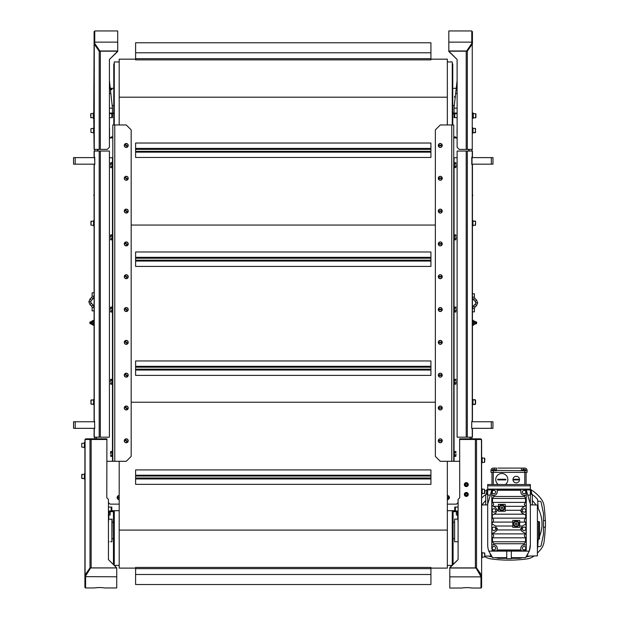 <?xml version="1.0" encoding="UTF-8"?>
<svg xmlns="http://www.w3.org/2000/svg" width="619" height="619" viewBox="0 0 619 619"><rect width="100%" height="100%" fill="white"/><g stroke="black" fill="none" stroke-linecap="round" stroke-linejoin="round"><path stroke-width="0.93" d="M119.196 497.831L117.409 497.831A1.803 1.803 0 0 0 119.196 499.371M119.196 495.757A1.803 1.803 0 0 0 117.409 497.305L119.196 497.305M117.772 497.831A1.447 1.447 0 0 1 117.772 497.305M474.734 323.652L474.734 322.012L474.734 323.652M473.589 324.472L474.587 324.472L473.589 324.472L473.589 321.191L474.734 321.191L474.734 322.012L474.734 321.191M473.589 322.832L474.587 322.832M473.419 321.547L473.55 324.534L474.409 324.116M473.419 324.116L473.55 324.534L473.419 324.116M473.55 321.129L474.278 321.129M476.638 323.18L476.638 322.135L476.638 323.18M476.065 322.313L476.065 321.779A1.068 1.068 0 0 0 475.253 321.957L475.253 323.698A1.068 1.068 0 0 0 476.065 323.876L476.065 322.313M476.638 323.528L476.607 322.073L476.638 323.528L476.065 323.876A1.068 1.068 0 0 1 475.253 323.698L474.409 324.31M472.436 405.36L472.436 325.292L473.419 325.292L473.419 320.371L472.436 320.371L472.436 195.65A0.495 0.495 0 0 0 472.436 194.722L472.436 164.832L471.686 164.174L492.979 164.174L492.979 157.613L491.339 157.613L491.339 164.174M474.409 308.564L474.409 311.844L472.436 311.844L472.436 308.564L474.409 308.564A1.965 1.965 17.8 0 1 474.982 307.171L476.537 305.616L475.144 304.223A1.965 1.965 -162.2 0 0 475.717 302.838L477.69 302.838L476.537 305.616M474.409 297.074L474.409 293.793L472.436 293.793L472.436 297.074L474.409 297.074A1.965 1.965 -162.2 0 0 474.982 298.466L476.537 300.014L475.144 301.407A1.965 1.965 17.8 0 1 475.717 302.799L477.69 302.799L476.537 300.014M92.123 296.091L92.123 292.802L94.096 292.802L94.096 296.091L92.123 296.091A1.965 1.965 90.5 0 1 91.55 297.484L89.995 299.031L91.388 300.424A1.965 1.965 -89.5 0 0 90.807 301.817L88.842 301.817L89.995 299.031M94.096 310.862L92.123 310.862L92.123 307.581A1.965 1.965 -89.5 0 0 91.55 306.188L89.995 304.633L91.388 303.24A1.965 1.965 90.5 0 1 90.807 301.848L88.842 301.848L89.995 304.633M94.096 195.65A0.495 0.495 0 0 1 94.096 194.722M91.875 324.604L91.798 321.532L91.798 324.348L92.943 324.712L92.943 320.952L91.945 320.952L91.798 321.532L91.875 321.052M92.943 322.104L91.945 322.104M92.943 323.985L91.945 323.985M92.943 324.325L93.105 323.598M93.105 322.12L92.943 321.338M89.894 322.816L89.894 323.528L89.894 322.816M90.467 322.855L90.467 323.876A1.068 1.068 0 0 0 91.279 323.698L91.279 321.957A1.068 1.068 0 0 0 90.467 321.779L90.467 322.855M90.467 321.779L89.894 322.135L89.894 323.528L90.467 323.876M92.943 324.364L93.105 323.66M94.096 319.551L94.096 320.371L93.105 320.371L93.105 325.292L94.096 325.292L94.096 326.112M488.662 550.748L488.786 551.119A19.692 19.692 0 0 1 487.695 544.658L487.733 545.826M490.039 553.966L491.401 556.156L490.039 553.966M487.695 504.841L481.628 504.996L481.628 440.14L481.628 587.477L480.971 587.477M530.351 504.841L537.408 505.019L537.408 555.877L526.645 556.156L528.015 553.966L526.645 556.156M525.763 557.293L529.268 551.119L530.351 544.658A19.692 19.692 0 0 1 529.268 551.119L491.966 551.119L492.151 549.943A1.965 1.965 0 0 0 493.769 550.786L524.285 550.786A1.965 1.965 0 0 0 525.902 549.943L526.251 548.821L526.088 551.119M487.695 489.923L487.695 504.191L491.796 489.923L487.695 489.923L487.695 485.814L530.351 485.814L530.351 484.507L487.695 484.507L487.695 485.814M530.351 504.191L526.251 489.923L530.351 489.923L530.351 544.658M532.325 504.887L532.325 494.349L530.351 494.349M485.729 504.887L485.729 494.349M491.331 556.055L488.19 556.071M526.49 556.365L529.864 556.071M505.359 484.507A6.074 6.074 0 0 0 504.57 474.177A6.074 6.074 0 0 0 495.734 479.586A6.074 6.074 0 0 0 498.256 484.507M497.707 479.911L497.707 479.253L505.909 479.253L505.909 479.911L497.707 479.911L505.909 479.911M512.965 479.586A3.281 3.281 0 0 0 517.886 482.425A3.281 3.281 0 0 0 517.886 476.738A3.281 3.281 0 0 0 512.965 479.586M513.948 479.911L513.948 479.253L518.544 479.253L518.544 479.911L513.948 479.911L518.544 479.911M487.695 494.349L486.712 494.349L486.712 489.753L487.695 489.753M530.351 489.753L531.342 489.753L531.342 494.349M492.128 523.976A0.658 0.658 0 0 1 492.12 523.968L495.657 526.018L512.803 526.018M491.958 490.619L492.151 490.271A1.965 1.965 0 0 1 493.769 489.428L497.212 489.428L497.212 492.051A3.281 3.281 0 0 1 493.931 495.332L491.912 495.332L492.151 490.271L491.796 491.393L491.796 548.821L491.912 544.882L493.769 544.882L493.769 543.737L492.523 541.764L492.523 537.826L493.769 535.861L492.345 533.508L495.571 531.644L497.003 529.949L495.657 526.018M496.724 530.529A3.281 3.281 0 0 0 497.15 528.177M492.345 533.508L491.912 533.833L491.912 523.775L493.769 520.107L492.523 518.142L492.19 515.225L495.571 513.267L497.212 510.265L495.571 507.588L493.389 506.327L498.365 506.327M497.212 510.273A3.281 3.281 0 0 0 496.987 509.244M522.39 526.018L525.926 523.968A0.658 0.658 0 0 1 525.926 523.976L526.142 533.833L522.482 531.644L521.043 529.949L522.39 526.018L519.689 526.018M521.082 527.558A3.281 3.281 0 0 0 522.482 531.644M505.251 506.327L524.664 506.327L522.482 507.588L520.842 510.265A3.281 3.281 0 0 0 522.482 513.267L520.842 510.265L505.251 510.265M513.375 523.883A2.871 2.871 0 0 0 517.677 526.367A2.871 2.871 0 0 0 517.677 521.399A2.871 2.871 0 0 0 513.375 523.883M498.937 507.804A2.871 2.871 0 0 0 503.239 510.288A2.871 2.871 0 0 0 503.239 505.313A2.871 2.871 0 0 0 498.937 507.804M492.19 515.225L491.912 505.398L492.747 505.955L493.769 504.361L492.523 502.388L525.531 502.388L525.531 498.45L524.123 495.332A3.281 3.281 0 0 1 520.842 492.051L520.842 489.428L524.285 489.428A1.965 1.965 0 0 1 525.902 490.271L526.096 490.627M492.523 502.388L492.523 498.45L493.769 496.484L524.285 496.484M492.523 518.142L525.531 518.142L524.285 520.107L525.926 523.968M492.523 541.764L525.531 541.764L525.531 537.826L524.285 535.861L525.701 533.508M525.531 518.142L525.856 515.225L522.482 513.267M524.664 506.327L526.142 505.398L525.856 515.225M525.531 502.388L524.285 504.361L525.307 505.955M492.747 505.955L493.389 506.327M513.948 523.883A2.298 2.298 0 0 0 517.391 525.871A2.298 2.298 0 0 0 517.391 521.894A2.298 2.298 0 0 0 513.948 523.883M499.51 507.804A2.298 2.298 0 0 0 502.953 509.793A2.298 2.298 0 0 0 502.953 505.816A2.298 2.298 0 0 0 499.51 507.804M538.561 538.979L539.544 538.979L539.544 521.91L538.561 521.91M537.408 539.466L538.561 539.466L538.561 521.422L537.408 521.422M500.988 508.276L500.988 507.332L501.808 506.853L502.628 507.332L502.628 508.276L501.808 508.748L500.988 508.276M515.426 524.355L515.426 523.411L516.246 522.931L517.066 523.411L517.066 524.355L516.246 524.827L515.426 524.355M524.285 495.332L526.142 495.332L526.251 491.393L526.251 548.821M497.212 550.786L497.212 549.966L520.842 549.966L520.842 548.163A3.281 3.281 0 0 1 524.123 544.882L526.142 544.882L526.142 549.2M497.212 489.428L520.842 489.428M525.531 541.764L524.285 543.737L524.285 544.882M497.212 549.966L497.212 548.163A3.281 3.281 0 0 0 493.931 544.882L493.769 544.882M520.842 549.966L520.842 550.786M519.689 527.326L519.689 520.44L512.803 520.44L512.803 527.326L519.689 527.326M505.251 511.248L505.251 504.361L498.365 504.361L498.365 511.248L505.251 511.248M522.482 511.379L524.123 512.323L525.763 511.379L525.763 509.483L524.123 508.532L522.482 509.483L522.482 511.379M522.482 529.748L524.123 530.7L525.763 529.748L525.763 527.86L524.123 526.908L522.482 527.86L522.482 529.748M522.482 549.115L524.123 550.059L525.763 549.115L525.763 547.219L524.123 546.268L522.482 547.219L522.482 549.115M492.291 549.115L493.931 550.059L495.571 549.115L495.571 547.219L493.931 546.268L492.291 547.219L492.291 549.115M492.291 493.003L493.931 493.947L495.571 493.003L495.571 491.107L493.931 490.155L492.291 491.107L492.291 493.003M522.482 493.003L524.123 493.947L525.763 493.003L525.763 491.107L524.123 490.155L522.482 491.107L522.482 493.003M492.291 511.379L493.931 512.323L495.571 511.379L495.571 509.483L493.931 508.532L492.291 509.483L492.291 511.379M492.291 529.748L493.931 530.7L495.571 529.748L495.571 527.86L493.931 526.908L492.291 527.86L492.291 529.748M530.351 489.923L530.351 489.103L526.088 489.103L526.088 490.612M526.088 489.103L487.695 489.103M491.966 490.612L491.966 489.103M543.482 520.602L545.447 520.602L545.447 527.164L543.482 527.164M506.729 558.338L498.527 558.338L495.44 557.68M492.004 556.953L489.265 556.365M522.614 557.68L519.527 558.338L511.325 558.338M528.788 556.365L526.042 556.953M537.725 501.243L539.838 501.243A1.315 1.315 0 0 1 541.122 502.28L543.482 513.383L543.482 534.383L541.122 545.486A1.315 1.315 0 0 1 539.838 546.523L537.725 546.523M531.342 492.206A1.315 1.315 0 0 1 531.667 493.072L531.667 494.349M486.387 494.349L486.387 493.072A1.315 1.315 0 0 1 486.712 492.206M532.325 495.231L533.423 495.308A37.573 37.573 0 0 1 537.601 499.487L538.236 508.57A32.977 32.977 0 0 1 539.544 536.379M481.628 498.171A37.573 37.573 0 0 1 484.631 495.308L485.729 495.231M538.213 539.466L537.601 548.279A37.573 37.573 0 0 1 537.408 548.496M534.05 555.963A14.763 14.763 0 0 1 527.063 558.895A131.259 131.259 0 0 1 490.983 558.895A14.763 14.763 0 0 1 484.778 556.527M531.342 490.14A14.763 14.763 0 0 1 534.158 491.881A40.692 40.692 0 0 1 541.029 498.752A14.763 14.763 0 0 1 544.039 505.839A131.259 131.259 0 0 1 545.246 520.602M545.246 527.164A131.259 131.259 0 0 1 544.039 541.919A14.763 14.763 0 0 1 541.029 549.014A40.692 40.692 0 0 1 537.408 553.038M484.778 491.238A14.763 14.763 0 0 1 486.712 490.14M526.088 484.507L526.088 472.367M491.966 484.507L491.966 472.367M493.273 470.726L490.975 470.394A2.298 2.298 0 0 1 493.273 468.096L496.554 468.096L496.554 470.726L493.273 470.726L493.273 472.367L490.975 472.367L490.975 470.726M524.773 484.507L524.773 472.367L527.071 472.367L527.071 470.726L496.554 470.394M521.492 470.394L521.492 468.096L524.773 468.096A2.298 2.298 0 0 1 527.071 470.394L527.071 470.726M524.773 470.726L524.773 472.367L493.273 472.367L493.273 484.507M521.492 468.096L497.908 468.096M523.79 469.573L523.79 468.096L524.773 468.096M495.448 470.726L495.448 469.573L492.415 469.573L492.415 470.726M493.173 470.726L493.173 469.573M494.689 470.726L494.689 469.573M525.639 470.726L525.639 469.573L522.606 469.573L522.606 470.726M523.365 470.726L523.365 469.573M524.881 470.726L524.881 469.573M513.948 479.253L518.544 479.253M497.707 479.253L505.909 479.253M506.729 551.119L506.729 558.663L511.325 558.663L511.325 551.119M487.695 544.658L487.695 504.191M506.729 557.68L492.616 557.68L488.786 551.119L491.966 551.119M530.351 489.103L530.351 485.814M492.616 557.68L492.283 557.293M484.778 555.986L491.393 556.141M525.43 557.68L511.325 557.68M485.729 500.539A32.977 32.977 0 0 0 482 504.988M538.236 508.57A32.977 32.977 0 0 0 537.408 507.093M536.054 504.988A32.977 32.977 0 0 0 532.325 500.539M537.408 540.673A32.977 32.977 0 0 0 538.089 539.466M108.433 522.428L109.184 511.673L113.455 511.673M113.455 511.015L111.815 511.015L111.815 507.085L111.157 507.085L111.157 511.015L111.815 511.015M113.455 510.69L113.455 563.422L114.275 563.422M453.077 511.673L457.34 511.673L458.099 522.428M454.717 511.015L455.375 511.015L455.375 507.085L454.717 507.085L454.717 511.015L453.077 511.015M452.257 563.422L453.077 563.422L453.077 510.69M465.356 494.449L465.828 493.629L466.772 493.629L467.252 494.449L466.772 495.27L465.828 495.27L465.356 494.449M464.66 494.449A1.64 1.64 0 0 0 466.3 496.09A1.64 1.64 0 0 0 467.941 494.449A1.64 1.64 0 0 0 466.3 492.809A1.64 1.64 0 0 0 464.66 494.449M442.067 441.061L438.492 441.061A1.803 1.803 0 0 0 442.067 441.061M438.492 440.535L442.067 440.535A1.803 1.803 0 0 0 438.492 440.535M441.703 440.535A1.447 1.447 0 0 1 441.703 441.061M438.863 441.061A1.447 1.447 0 0 1 438.863 440.535M442.067 375.431L438.492 375.431A1.803 1.803 0 0 0 442.067 375.431M438.492 374.905L442.067 374.905A1.803 1.803 0 0 0 438.492 374.905M441.703 374.905A1.447 1.447 0 0 1 441.703 375.431M438.863 375.431A1.447 1.447 0 0 1 438.863 374.905M442.067 309.802L438.492 309.802A1.803 1.803 0 0 0 442.067 309.802M438.492 309.276L442.067 309.276A1.803 1.803 0 0 0 438.492 309.276M441.703 309.276A1.447 1.447 0 0 1 441.703 309.802M438.863 309.802A1.447 1.447 0 0 1 438.863 309.276M442.067 244.172L438.492 244.172A1.803 1.803 0 0 0 442.067 244.172M438.492 243.654L442.067 243.654A1.803 1.803 0 0 0 438.492 243.654M441.703 243.654A1.447 1.447 0 0 1 441.703 244.172M438.863 244.172A1.447 1.447 0 0 1 438.863 243.654M442.067 178.551L438.492 178.551A1.803 1.803 0 0 0 442.067 178.551M438.492 178.024L442.067 178.024A1.803 1.803 0 0 0 438.492 178.024M441.703 178.024A1.447 1.447 0 0 1 441.703 178.551M438.863 178.551A1.447 1.447 0 0 1 438.863 178.024M453.735 383.207L453.735 379.107L454.261 379.107L454.261 384.36L453.735 384.36L453.735 383.207M456.002 381.73L455.808 384.198L456.002 381.73M455.808 379.269L456.002 379.888L455.808 379.269L454.454 379.269L454.454 380.499L455.808 380.499M455.808 384.198L454.454 384.198L454.454 380.499M454.454 382.96L455.808 382.96M453.735 311.017L453.735 306.916L454.261 306.916L454.261 312.169L453.735 312.169L453.735 311.017M456.002 309.539L455.808 312.007L456.002 309.539M455.808 307.078L456.002 307.697L455.808 307.078L454.454 307.078L454.454 308.308L455.808 308.308M455.808 312.007L454.454 312.007L454.454 308.308M454.454 310.769L455.808 310.769M453.735 238.826L453.735 234.725L454.261 234.725L454.261 239.979L453.735 239.979L453.735 238.826M456.002 237.348L455.808 239.816L456.002 237.348M455.808 234.887L456.002 235.506L455.808 234.887L454.454 234.887L454.454 236.118L455.808 236.118M455.808 239.816L454.454 239.816L454.454 236.118M454.454 238.578L455.808 238.578M453.735 166.635L453.735 162.534L454.261 162.534L454.261 167.788L453.735 167.788L453.735 166.635M456.002 165.157L455.808 167.625L456.002 165.157M455.808 162.696L456.002 163.315L455.808 162.696L454.454 162.696L454.454 163.927L455.808 163.927M455.808 167.625L454.454 167.625L454.454 163.927M454.454 166.387L455.808 166.387M442.067 145.736A1.803 1.803 0 0 1 438.492 145.736L442.067 145.736M438.492 145.21L442.067 145.21A1.803 1.803 0 0 0 438.492 145.21M441.703 145.21A1.447 1.447 0 0 1 441.703 145.736M438.863 145.736A1.447 1.447 0 0 1 438.863 145.21M480.971 576.281L480.971 575.283L481.628 575.283L481.45 439.482L459.638 439.482L459.739 497.73L458.099 499.371L458.099 559.591L449.796 567.522L449.796 588.05L461.936 588.019C465.217 587.516 468.498 587.516 471.779 588.019L480.971 588.05L480.971 576.281L480.971 576.862L449.796 576.862M480.971 575.283L481.45 574.927L476.522 567.894L475.384 567.894L475.384 439.482M458.099 559.591L449.796 567.894L475.384 567.894M480.878 574.927L476.011 567.894M471.469 587.926L468.591 587.632M465.124 587.632L462.246 587.926M480.971 576.227A0.658 0.426 180 0 0 480.924 576.08L480.924 576.575A0.658 0.426 0 0 1 480.971 576.73M480.924 576.575L476.042 567.948M475.431 567.894L475.431 568.025A0.658 0.426 0 0 1 476.042 568.296M475.431 568.025L449.796 568.025M476.885 569.225L480.924 576.08M481.628 462.85L481.628 457.596L482.155 457.596L482.155 462.85L481.628 462.85M459.638 439.482L459.638 438.825L480.313 438.825A1.315 1.315 0 0 1 481.628 440.14L481.45 440.14M480.151 438.825L480.151 439.482M484.778 555.057L484.778 553.185L484.778 555.057M482.155 557.185L484.778 556.922L484.515 552.922L482.155 552.922M481.628 557.68L482.155 557.68L482.155 552.427L481.628 552.427M484.778 460.226L484.778 458.354L484.778 460.226M482.155 462.354L484.515 462.354L484.778 461.209L484.515 462.354L482.155 462.354M484.778 491.393L484.778 493.266L484.778 491.393M482.155 493.529L484.778 493.266M481.628 494.024L482.155 494.024L482.155 488.77L481.628 488.77M484.778 459.236L484.778 458.354L484.778 459.236M457.116 157.775L453.735 157.775M459.638 461.302L440.279 461.302L435.358 456.381L435.358 129.882L440.279 124.961L453.735 124.961L453.735 461.302M470.138 437.184L470.138 438.825M453.735 455.398L453.735 451.297L454.261 451.297L454.261 456.551L453.735 456.551L453.735 455.398M456.002 453.92L455.808 456.389L456.002 453.92M455.808 451.46L456.002 452.079L455.808 451.46L454.454 451.46L454.454 452.69L455.808 452.69M455.808 456.389L454.454 456.389L454.454 452.69M454.454 455.151L455.808 455.151M453.735 151.539L453.735 147.601M440.279 176.314A1.965 1.965 0 0 1 441.981 179.27A1.965 1.965 0 0 1 438.577 179.27A1.965 1.965 0 0 1 440.279 176.314M438.863 211.365A1.447 1.447 0 0 1 438.863 210.839M441.703 210.839A1.447 1.447 0 0 1 441.703 211.365M440.279 209.129A1.965 1.965 0 0 1 441.981 212.085A1.965 1.965 0 0 1 438.577 212.085A1.965 1.965 0 0 1 440.279 209.129M440.279 241.944A1.965 1.965 0 0 1 441.981 244.9A1.965 1.965 0 0 1 438.577 244.9A1.965 1.965 0 0 1 440.279 241.944M438.863 276.987A1.447 1.447 0 0 1 438.863 276.461M441.703 276.461A1.447 1.447 0 0 1 441.703 276.987M440.279 274.759A1.965 1.965 0 0 1 441.981 277.714A1.965 1.965 0 0 1 438.577 277.714A1.965 1.965 0 0 1 440.279 274.759M440.279 307.573A1.965 1.965 0 0 1 441.981 310.529A1.965 1.965 0 0 1 438.577 310.529A1.965 1.965 0 0 1 440.279 307.573M438.863 342.617A1.447 1.447 0 0 1 438.863 342.09M441.703 342.09A1.447 1.447 0 0 1 441.703 342.617M440.279 340.388A1.965 1.965 0 0 1 441.981 343.336A1.965 1.965 0 0 1 438.577 343.336A1.965 1.965 0 0 1 440.279 340.388M440.279 373.203A1.965 1.965 0 0 1 441.981 376.151A1.965 1.965 0 0 1 438.577 376.151A1.965 1.965 0 0 1 440.279 373.203M438.863 408.246A1.447 1.447 0 0 1 438.863 407.72M441.703 407.72A1.447 1.447 0 0 1 441.703 408.246M440.279 406.018A1.965 1.965 0 0 1 441.981 408.966A1.965 1.965 0 0 1 438.577 408.966A1.965 1.965 0 0 1 440.279 406.018M440.279 438.825A1.965 1.965 0 0 1 441.981 441.78A1.965 1.965 0 0 1 438.577 441.78A1.965 1.965 0 0 1 440.279 438.825M440.279 143.5A1.965 1.965 0 0 1 441.981 146.455A1.965 1.965 0 0 1 438.577 146.455A1.965 1.965 0 0 1 440.279 143.5M442.067 211.365A1.803 1.803 0 0 1 438.492 211.365L442.067 211.365M438.492 210.839L442.067 210.839A1.803 1.803 0 0 0 438.492 210.839M442.067 276.987A1.803 1.803 0 0 1 438.492 276.987L442.067 276.987M438.492 276.461L442.067 276.461A1.803 1.803 0 0 0 438.492 276.461M442.067 342.617A1.803 1.803 0 0 1 438.492 342.617L442.067 342.617M438.492 342.09L442.067 342.09A1.803 1.803 0 0 0 438.492 342.09M442.067 408.246A1.803 1.803 0 0 1 438.492 408.246L442.067 408.246M438.492 407.72L442.067 407.72A1.803 1.803 0 0 0 438.492 407.72M466.3 486.573A1.965 1.965 0 0 0 468.01 483.617A1.965 1.965 0 0 0 464.598 483.617A1.965 1.965 0 0 0 466.3 486.573M465.356 484.607L465.828 483.787L466.772 483.787L467.252 484.607L466.772 485.428L465.828 485.428L465.356 484.607M464.66 484.607A1.64 1.64 0 0 0 466.3 486.248A1.64 1.64 0 0 0 467.941 484.607A1.64 1.64 0 0 0 466.3 482.959A1.64 1.64 0 0 0 464.66 484.607M466.3 496.415A1.965 1.965 0 0 0 468.01 493.467A1.965 1.965 0 0 0 464.598 493.467A1.965 1.965 0 0 0 466.3 496.415M458.099 514.954L457.34 514.954M456.358 514.954L456.358 511.673L456.358 514.954L457.224 514.985M108.433 514.954L109.184 514.954M109.857 514.969L109.292 514.985L110.174 514.954L110.174 511.673M111.815 89.268L111.482 89.74L111.149 89.268M110.956 89.469L112.008 89.469M109.416 108.132L112.465 108.132L109.416 80.563M112.41 107.567L112.465 113.053M112.186 105.501L113.78 105.501M111.815 89.554L111.157 89.554L111.815 89.368M111.907 89.314L111.482 89.716L111.056 89.314M90.614 114.592L90.614 115.923M93.763 113.053L93.763 118.299L93.237 118.299L93.237 113.053L93.763 113.053M109.416 133L109.416 128.079M109.517 138.416L109.517 128.079M94.839 164.174L73.553 164.174L73.553 157.613L94.839 157.613L94.514 156.955L94.839 164.174M94.746 164.174L94.746 157.613M75.193 164.174L75.193 157.613M94.746 428.325L94.514 421.106L94.746 428.325L73.553 428.325L73.553 421.763L75.193 421.763L75.193 428.325M75.193 421.763L94.746 421.763M472.018 421.106L471.686 421.763L472.436 421.106L472.436 164.832M471.779 437.184L471.779 438.825L471.779 437.184M457.116 137.921L457.116 133M471.779 149.411L471.779 151.051M472.018 164.832L472.018 156.955L471.686 157.613L491.339 157.613M472.769 114.36L472.769 116.991M471.779 31.608L472.436 31.608L472.436 43.802L467.337 51.184L448.814 51.184L457.116 59.486L457.116 147.276L459.244 149.411L466.2 149.411L466.2 51.184M472.436 149.411L466.2 149.411M472.258 149.411L472.258 44.158L471.693 44.158L472.436 43.802M471.724 43.995A0.658 0.426 -0 0 0 471.779 43.825L471.779 43.33A0.658 0.426 180 0 1 471.724 43.5L466.811 51.184M469.852 46.781L471.693 44.158M471.779 43.33L471.779 30.95L448.814 30.95L448.814 51.478L457.116 59.486M466.865 51.122L466.865 50.719A0.658 0.426 180 0 1 466.269 50.975L448.814 50.975M466.865 50.719L471.724 43.5M475.585 129.456L475.585 128.76M472.436 133.162L472.962 133.162L472.962 127.916L472.436 127.916L472.962 127.916M475.585 131.623L475.322 132.675L472.962 132.675L475.585 132.412M457.116 128.079L457.015 133M475.16 400.23L474.974 399.611L472.962 399.944L475.322 399.944L475.322 404.207L475.585 400.207L475.585 403.944L475.121 404.207M475.322 404.207L472.962 404.207L474.974 404.54L475.16 403.921M471.779 157.613L471.779 164.174M453.735 136.938L455.623 136.938L457.116 138.432M110.252 137.921L111.234 136.938L112.797 136.938M94.746 437.184L94.746 438.825L94.746 437.184M94.746 149.411L94.746 151.051M94.839 44.158L94.266 44.158L94.096 43.802L94.746 43.802L96.672 46.781M93.57 127.916L93.57 133.162L94.096 133.162L94.096 127.916L93.57 127.916L94.096 127.916M90.939 129.557L90.939 130.539M93.57 128.404L90.939 128.667L90.939 132.412L93.57 132.675M109.416 59.486L117.718 51.184L100.332 51.184L100.332 149.411L107.28 149.411L109.416 147.276L109.416 59.486L117.718 51.478L117.718 30.95L94.746 30.95L94.746 42.138L117.718 42.138M100.263 51.184L100.263 50.975A0.658 0.426 180 0 1 99.659 50.719L94.8 43.5A0.658 0.426 180 0 1 94.746 43.33L94.746 42.138M94.746 43.33L94.746 43.825A0.658 0.426 -0 0 0 94.8 43.995M100.263 50.975L117.718 50.975M94.8 43.5L99.659 50.719M100.332 149.411L94.096 149.411L94.096 31.608L94.746 31.608M100.332 51.184L99.195 51.184L94.266 44.158L94.266 149.411M93.763 116.991L94.096 149.411M94.096 43.802L93.763 114.36M470.308 437.184L470.308 438.825M453.735 137.921L456.52 137.921L457.116 138.517M468.01 149.411L469.651 151.051M109.416 138.517L110.004 137.921L112.797 137.921M96.881 151.051L98.522 149.411M96.224 438.825L96.224 437.184M119.196 504.129L110.004 504.129L108.433 502.551M458.099 502.551L456.52 504.129L447.336 504.129M119.196 499.634A2.066 2.066 0 0 1 117.13 497.568A2.066 2.066 0 0 1 119.196 495.502M447.336 495.502A2.066 2.066 0 0 1 449.402 497.568A2.066 2.066 0 0 1 447.336 499.634M93.57 404.702L94.096 404.702L93.57 404.702L93.57 399.448L94.096 399.448L93.57 399.448M91.202 404.207L93.57 404.207L90.939 403.944L91.202 399.944L93.57 399.944L90.939 400.207L90.939 403.062M94.096 196.664L94.096 220.612L93.57 220.612L93.57 225.865L94.096 225.865L94.096 251.786M93.57 221.107L90.939 221.37L90.939 225.107L90.939 221.37L93.57 221.107M93.57 225.865L94.096 225.865M90.939 401.089L91.202 399.944M100.332 437.184L109.416 437.184L109.416 151.051L100.332 151.051L100.332 437.184L99.195 437.184L99.195 151.051L100.332 151.051M94.096 437.184L94.096 428.982L94.096 437.184L99.195 437.184M94.514 428.982L94.096 428.982M94.096 151.051L94.096 156.955L94.096 151.051L99.195 151.051M94.096 156.955L94.514 156.955M94.514 164.832L94.096 164.832L94.096 421.106L94.514 421.106M94.096 404.253L94.096 405.275M94.096 398.876L94.096 399.897M472.962 399.448L472.436 399.448L472.962 399.448L472.962 404.702L472.436 404.702L472.962 404.702M475.585 224.225L475.585 221.37L475.585 224.225M472.962 225.37L475.585 225.107L472.962 225.37M472.962 225.865L472.962 220.612L472.436 220.612L472.436 225.865L472.962 225.865M472.436 428.982L472.436 437.184L472.436 428.982L472.018 428.982M471.686 428.325L471.748 421.763L471.686 428.325M472.018 156.955L472.436 156.955L472.436 151.051L457.116 151.051L457.116 437.184L466.2 437.184L466.2 151.051M472.436 437.184L466.2 437.184M472.436 151.051L472.436 156.955M472.436 405.275L472.436 421.106M111.815 510.69L119.196 510.69M447.336 510.69L454.717 510.69M455.375 511.015L458.099 511.015M458.099 507.085L455.375 507.085M111.157 507.085L108.433 507.085M108.433 511.015L111.157 511.015M491.308 428.325L491.308 421.763L492.948 421.763L492.948 428.325L471.748 428.325M491.308 421.763L471.748 421.763M112.465 117.641L112.465 113.71L111.815 113.71L111.815 117.641L112.465 117.641M111.815 113.71L109.416 113.71M109.416 117.641L111.815 117.641M475.918 114.592L475.918 117.548L475.918 114.592M472.769 118.299L472.769 113.053L473.287 113.053L473.287 118.299L472.769 118.299M454.06 113.71L454.06 117.641L454.717 117.641L454.717 113.71L452.752 113.71M454.717 117.641L457.116 117.641M457.116 113.71L454.717 113.71M457.116 80.563L454.06 107.567L454.06 113.053M457.116 108.132L454.06 108.132M455.375 97.315L454.524 96.904L455.375 96.502M454.717 97.315A0.526 0.526 0 0 1 454.717 96.502M455.236 97.175L454.717 96.719L455.29 96.665M455.213 97.392A0.518 0.518 0 0 1 454.539 96.99A0.518 0.518 0 0 1 455.313 96.463M454.346 105.501L452.752 105.501M452.752 124.961L452.752 63.927L452.257 63.927M457.116 113.053L452.752 113.053M114.275 63.927L113.78 63.927L113.78 124.961M112.465 113.71L113.78 113.71M113.78 113.053L109.416 113.053M457.913 519.124L454.617 519.124L454.617 541.764L457.487 541.764L455.847 541.764M454.617 519.124L454.617 541.764M452.257 124.961L452.257 61.954L447.336 61.939M119.196 61.939L114.275 61.954L114.275 124.961M447.336 565.418L452.257 565.395L452.257 510.69M114.275 510.69L114.275 565.395L119.196 565.418M135.6 567.437L430.925 567.437L430.925 568.629L135.6 568.629L135.6 567.437M430.925 568.629L430.925 584.522L135.6 584.522L135.6 568.629M430.925 475.23L430.925 469.914L135.6 469.914L135.6 475.23L430.925 475.23L430.925 484.352L135.6 484.36L135.6 475.23M135.6 484.352L430.925 484.36M135.6 478L430.925 478M135.6 476.026L430.925 476.026M430.925 366.316L430.925 360.954L135.6 360.954L135.6 366.316L430.925 366.316L430.925 375.393L135.6 375.393L135.6 366.316M135.6 369.164L430.925 369.164M135.6 367.191L430.925 367.191M430.925 257.334L430.925 251.979L135.6 251.979L135.6 257.334L430.925 257.334L430.925 266.418L135.6 266.418L135.6 257.334M135.6 260.181L430.925 260.181M135.6 258.208L430.925 258.208M135.6 143.02L430.925 143.02L135.6 143.02L135.6 148.421L430.925 148.421L430.925 157.458L135.6 157.458L135.6 148.421M430.925 143.02L430.925 148.421M135.6 151.346L430.925 151.346M135.6 149.38L430.925 149.38M135.6 59.865L135.6 42.765L430.925 42.765L430.925 59.865L135.6 59.865M135.6 58.681L430.925 58.681M135.6 568.118L119.196 568.118L119.196 461.302M119.196 124.961L119.196 59.169L135.6 59.169M447.336 461.302L447.336 568.118L430.925 568.118M430.925 59.169L447.336 59.169L447.336 124.961M84.377 474.27L81.754 474.533L81.754 478.27L81.754 474.533L84.377 474.27M84.904 442.6L84.377 442.6L84.377 447.854L84.904 447.854M81.754 444.241L81.754 446.214M84.377 443.096L81.754 443.359L81.754 447.096L84.377 447.359M84.904 473.775L84.377 473.775L84.377 479.029L84.904 479.029M90.003 567.894L90.003 439.482L85.082 439.482L85.082 574.927L90.003 567.894L116.736 567.894L108.433 559.591L108.433 499.371L106.793 497.73L106.894 438.825L86.219 438.825A1.315 1.315 0 0 0 84.904 440.14L84.904 575.283L90.498 567.894M90.482 567.917L90.482 568.211A0.658 0.426 0 0 1 91.101 567.94L116.736 567.94L108.433 559.591M85.646 574.927L85.561 587.965L94.746 587.942C98.026 587.431 101.315 587.431 104.596 587.942L116.736 587.965L116.736 567.94M97.941 587.547L95.055 587.849M90.482 568.211L85.608 575.995A0.658 0.426 180 0 0 85.561 576.15M116.736 576.784L85.561 576.645A0.658 0.426 0 0 1 85.608 576.498M85.561 576.243L85.561 576.645M85.608 575.995L89.337 569.658M90.003 439.482L106.793 439.482M86.281 438.825L86.281 439.482M85.561 575.283L84.904 575.283L84.904 587.477L85.561 587.477M127.46 409.321L124.705 407.047A1.803 1.803 0 0 0 127.46 409.321M125.038 406.644L127.793 408.919A1.803 1.803 0 0 0 125.038 406.644M127.514 408.687A1.447 1.447 0 0 1 127.174 409.089M124.992 407.279A1.447 1.447 0 0 1 125.324 406.876M127.46 343.692L124.705 341.417A1.803 1.803 0 0 0 127.46 343.692M125.038 341.015L127.793 343.29A1.803 1.803 0 0 0 125.038 341.015M127.514 343.058A1.447 1.447 0 0 1 127.174 343.46M124.992 341.649A1.447 1.447 0 0 1 125.324 341.247M127.46 278.07L124.705 275.788A1.803 1.803 0 0 0 127.46 278.07M125.038 275.385L127.793 277.66A1.803 1.803 0 0 0 125.038 275.385M127.514 277.428A1.447 1.447 0 0 1 127.174 277.83M124.992 276.028A1.447 1.447 0 0 1 125.324 275.617M127.46 212.441L124.705 210.166A1.803 1.803 0 0 0 127.46 212.441M125.038 209.756L127.793 212.031A1.803 1.803 0 0 0 125.038 209.756M127.514 211.799A1.447 1.447 0 0 1 127.174 212.209M124.992 210.398A1.447 1.447 0 0 1 125.324 209.996M112.797 379.107L112.271 379.107L112.271 384.36L112.797 384.36M110.53 381.73L110.724 379.269L110.53 381.73M110.53 379.88L110.724 379.269L112.078 379.269L112.078 384.198L110.724 384.198L110.53 383.579M112.078 382.96L110.724 382.96M112.078 380.499L110.724 380.499M112.797 306.916L112.271 306.916L112.271 312.169L112.797 312.169M110.53 309.539L110.724 307.078L110.53 309.539M110.53 307.697L110.724 307.078L112.078 307.078L112.078 312.007L110.724 312.007L110.53 311.388M112.078 310.769L110.724 310.769M112.078 308.308L110.724 308.308M112.797 234.725L112.271 234.725L112.271 239.979L112.797 239.979M110.53 237.348L110.724 234.887L110.53 237.348M110.53 235.506L110.724 234.887L112.078 234.887L112.078 239.816L110.724 239.816L110.53 239.197M112.078 238.578L110.724 238.578M112.078 236.118L110.724 236.118M112.797 162.534L112.271 162.534L112.271 167.788L112.797 167.788M110.53 165.157L110.724 162.696L110.53 165.157M110.53 163.315L110.724 162.696L112.078 162.696L112.078 167.625L110.724 167.625L110.53 167.006M112.078 166.387L110.724 166.387M112.078 163.927L110.724 163.927M106.793 461.302L112.797 461.302L112.797 458.021M96.386 438.825L96.386 437.184M109.416 157.775L112.797 157.775M112.797 451.297L112.271 451.297L112.271 456.551L112.797 456.551M110.53 453.92L110.724 451.46L110.53 453.92M110.53 452.071L110.724 451.46L112.078 451.46L112.078 456.389L110.724 456.389L110.53 455.77M112.078 455.151L110.724 455.151M112.078 452.69L110.724 452.69M127.46 146.811A1.803 1.803 0 0 1 124.705 144.537L127.46 146.811M125.038 144.134L127.793 146.409A1.803 1.803 0 0 0 125.038 144.134M127.514 146.177A1.447 1.447 0 0 1 127.174 146.579M124.992 144.769A1.447 1.447 0 0 1 125.324 144.366M112.797 124.961L126.253 124.961L131.174 129.882L131.174 456.381L126.253 461.302L112.797 461.302L112.797 124.961M127.514 441.502A1.447 1.447 0 0 1 127.174 441.904M124.992 440.094A1.447 1.447 0 0 1 125.324 439.691M126.253 442.763A1.965 1.965 0 0 1 124.543 439.815A1.965 1.965 0 0 1 127.955 439.815A1.965 1.965 0 0 1 126.253 442.763M126.253 409.948A1.965 1.965 0 0 1 124.543 407A1.965 1.965 0 0 1 127.955 407A1.965 1.965 0 0 1 126.253 409.948M127.514 375.872A1.447 1.447 0 0 1 127.174 376.275M124.992 374.464A1.447 1.447 0 0 1 125.324 374.062M126.253 377.141A1.965 1.965 0 0 1 124.543 374.186A1.965 1.965 0 0 1 127.955 374.186A1.965 1.965 0 0 1 126.253 377.141M126.253 344.326A1.965 1.965 0 0 1 124.543 341.371A1.965 1.965 0 0 1 127.955 341.371A1.965 1.965 0 0 1 126.253 344.326M127.514 310.243A1.447 1.447 0 0 1 127.174 310.645M124.992 308.842A1.447 1.447 0 0 1 125.324 308.432M126.253 311.512A1.965 1.965 0 0 1 124.543 308.556A1.965 1.965 0 0 1 127.955 308.556A1.965 1.965 0 0 1 126.253 311.512M126.253 278.697A1.965 1.965 0 0 1 124.543 275.741A1.965 1.965 0 0 1 127.955 275.741A1.965 1.965 0 0 1 126.253 278.697M127.514 244.613A1.447 1.447 0 0 1 127.174 245.023M124.992 243.213A1.447 1.447 0 0 1 125.324 242.803M126.253 245.882A1.965 1.965 0 0 1 124.543 242.927A1.965 1.965 0 0 1 127.955 242.927A1.965 1.965 0 0 1 126.253 245.882M126.253 213.068A1.965 1.965 0 0 1 124.543 210.112A1.965 1.965 0 0 1 127.955 210.112A1.965 1.965 0 0 1 126.253 213.068M127.514 178.984A1.447 1.447 0 0 1 127.174 179.394M124.992 177.583A1.447 1.447 0 0 1 125.324 177.181M126.253 180.253A1.965 1.965 0 0 1 124.543 177.297A1.965 1.965 0 0 1 127.955 177.297A1.965 1.965 0 0 1 126.253 180.253M126.253 147.438A1.965 1.965 0 0 1 124.543 144.49A1.965 1.965 0 0 1 127.955 144.49A1.965 1.965 0 0 1 126.253 147.438M127.46 179.626A1.803 1.803 0 0 1 124.705 177.351L127.46 179.626M125.038 176.941L127.793 179.224A1.803 1.803 0 0 0 125.038 176.941M127.46 245.256A1.803 1.803 0 0 1 124.705 242.981L127.46 245.256M125.038 242.571L127.793 244.845A1.803 1.803 0 0 0 125.038 242.571M127.46 310.877A1.803 1.803 0 0 1 124.705 308.602L127.46 310.877M125.038 308.2L127.793 310.475A1.803 1.803 0 0 0 125.038 308.2M127.46 376.507A1.803 1.803 0 0 1 124.705 374.232L127.46 376.507M125.038 373.83L127.793 376.104A1.803 1.803 0 0 0 125.038 373.83M127.46 442.136A1.803 1.803 0 0 1 124.705 439.861L127.46 442.136M125.038 439.459L127.793 441.734A1.803 1.803 0 0 0 125.038 439.459M447.336 499.371A1.803 1.803 0 0 0 449.123 497.831L447.336 497.831M447.336 497.305L449.123 497.305A1.803 1.803 0 0 0 447.336 495.757M448.752 497.305A1.447 1.447 0 0 1 448.752 497.831M108.619 519.124L112.078 519.287L111.907 541.764L111.907 519.124M109.037 541.764L108.433 541.764M475.144 301.407L473.589 299.859L474.982 298.466M472.436 308.564L473.589 305.778L474.982 307.171M91.55 306.188L92.943 304.796L94.096 307.581L92.123 307.581M94.096 296.091L92.943 298.876L91.55 297.484M490.318 495.084L487.695 495.084M527.736 495.084L530.351 495.084M492.523 498.45L525.531 498.45M492.523 522.08L512.803 522.08M519.689 522.08L525.531 522.08M492.523 537.826L525.531 537.826M492.523 533.888L525.531 533.888M497.212 510.265L498.365 510.265M493.954 514.203L524.092 514.203M497.003 529.949L521.043 529.949M493.769 495.332L493.769 496.484M497.212 490.248L520.842 490.248M493.769 543.737L524.285 543.737M494.256 469.573L494.256 468.096M464.861 494.449A1.447 1.447 0 0 1 467.02 493.196A1.447 1.447 0 0 1 467.02 495.695A1.447 1.447 0 0 1 464.861 494.449M476.522 439.482L476.522 567.894M475.353 438.825L475.353 439.482M475.918 438.825L475.918 439.482M484.515 458.091L482.155 458.091L484.515 458.091L484.515 462.354M482.155 489.265L484.515 489.265L484.515 493.529M454.06 461.302L454.06 456.551M454.06 451.297L454.06 384.36M454.06 379.107L454.06 312.169M454.06 306.916L454.06 239.979M454.06 234.725L454.06 167.788M454.06 162.534L454.06 157.775M451.762 461.302L451.762 124.961M464.861 484.607A1.447 1.447 0 0 1 467.02 483.354A1.447 1.447 0 0 1 467.02 485.853A1.447 1.447 0 0 1 464.861 484.607M109.416 93.508L110.902 93.508M90.877 117.711L90.877 113.54L93.237 113.54M467.337 51.184L467.337 149.411M471.779 42.138L448.814 42.138M475.322 128.504L475.322 132.675M99.195 149.411L99.195 51.184M93.57 225.37L90.939 225.107L91.202 221.107M94.266 428.982L94.266 437.184M94.266 151.051L94.266 156.955M94.266 164.832L94.266 421.106M475.322 221.107L472.962 221.107L475.585 221.37L475.322 225.37M472.258 156.955L472.258 151.051M472.258 437.184L472.258 428.982M472.258 421.106L472.258 164.832M467.337 151.051L467.337 437.184M475.655 113.641L475.655 117.811L473.287 117.811M457.116 93.508L455.63 93.508M135.6 574.494L430.925 574.494M135.6 478.951L430.925 478.951M135.6 370.038L430.925 370.038M135.6 261.056L430.925 261.056M135.6 152.15L430.925 152.15M135.6 52.793L430.925 52.793M119.196 530.088L447.336 530.088M131.174 402.234L435.358 402.234M131.174 225.053L435.358 225.053M119.196 97.198L447.336 97.198M82.017 478.533L84.377 478.533L81.754 478.27L82.017 474.27M91.14 439.482L91.14 567.894M90.614 438.825L90.614 439.482M91.179 438.825L91.179 439.482M112.465 157.775L112.465 162.534M112.465 167.788L112.465 234.725M112.465 239.979L112.465 306.916M112.465 312.169L112.465 379.107M112.465 384.36L112.465 451.297M112.465 456.551L112.465 461.302M114.763 124.961L114.763 461.302M476.638 322.135L476.065 321.779A1.068 1.068 0 0 0 475.253 321.957L474.409 321.354M473.589 299.859L472.436 297.074M473.589 305.778L475.144 304.223M92.943 304.796L91.388 303.24M92.943 298.876L91.388 300.424M92.123 321.354L91.279 321.957M92.123 324.31L91.279 323.698M454.454 522.243L453.077 522.243M454.454 538.646L453.077 538.646M113.78 88.308L110.344 88.308M90.614 117.548L93.237 117.811M475.322 128.404L472.962 128.404L475.322 128.404M475.918 113.803L473.287 113.54M452.752 88.308L456.188 88.308M457.487 541.764L458.099 541.764M111.907 541.764L110.677 541.764M113.455 522.243L112.078 522.243M113.455 538.646L112.078 538.646"/></g></svg>

